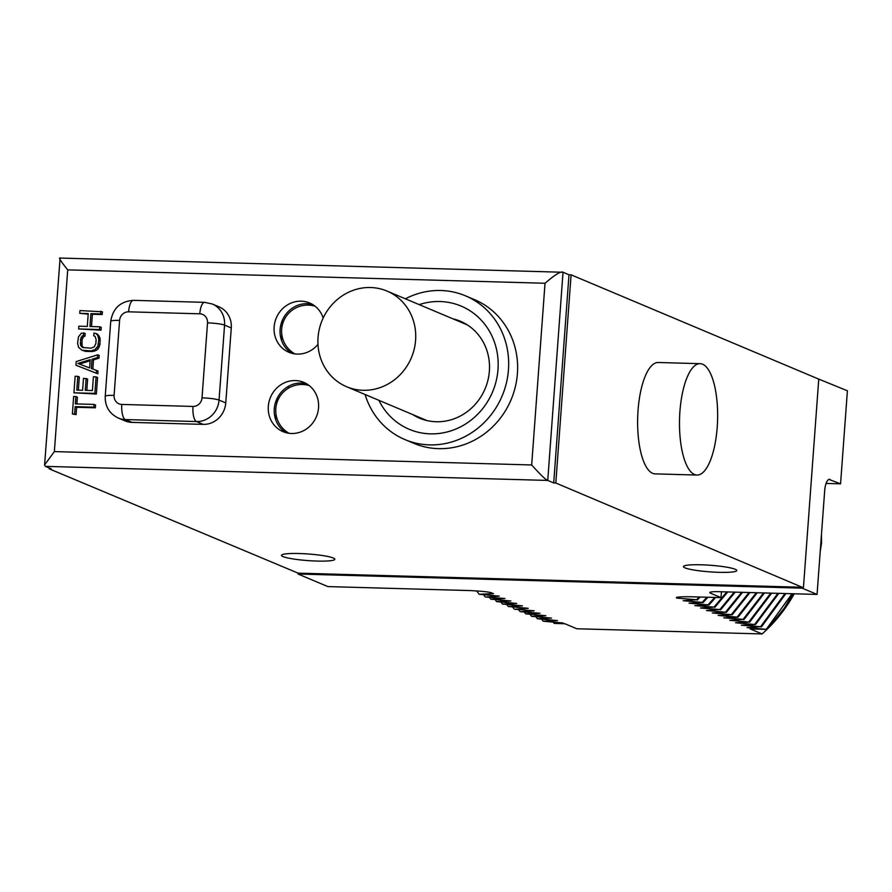 <?xml version="1.0" encoding="UTF-8"?>
<svg xmlns="http://www.w3.org/2000/svg" width="892" height="892" viewBox="0 0 892 892"><rect width="100%" height="100%" fill="white"/><g stroke="black" fill="none" stroke-linecap="round" stroke-linejoin="round"><path stroke-width="1.34" d="M370.593 287.525A51.914 48.369 -67.2 0 0 319.425 328.68A51.914 48.369 -67.2 0 0 346.665 386.749A51.914 48.369 -67.2 0 0 363.044 390.283A51.914 48.369 -67.2 0 0 414.211 349.129A51.914 48.369 -67.2 0 0 386.961 291.048A51.914 48.369 -67.2 0 0 370.593 287.525M794.214 593.793A144.839 134.948 112.8 0 1 762.114 633.944L576.789 628.76L564.848 623.731L554.233 623.43L563.12 623.006L543.172 621.211L557.455 620.609L537.352 618.758L551.479 618.1L531.532 616.316L545.815 615.714L525.711 613.863L539.995 613.261L520.638 611.722L534.174 610.808L514.829 609.269L528.209 608.299L508.262 606.504L522.389 605.846L502.441 604.062L516.724 603.46L496.621 601.609L510.904 601.007L490.801 599.156L504.939 598.499L485.727 597.027L499.264 596.112L479.171 594.262L493.443 593.659L491.748 592.946C489.853 591.998 482.483 591.206 469.649 590.56L327.877 586.59L298.04 574.024L298.106 573.143L802.209 587.271L802.142 588.151L298.04 574.024M802.142 588.151L817.061 594.429L718.673 591.675A13.369 1.65 4.2 0 0 709.809 592.578A13.369 1.65 4.2 0 0 710.589 593.213L721.026 597.607L690.218 596.748C678.812 596.703 674.43 597.172 677.073 598.131L676.627 597.54M678.254 597.071A144.839 134.948 112.8 0 1 677.073 598.131L696.585 599.747L683.205 600.717L703.152 602.501L689.025 603.17L708.973 604.954L694.835 605.623L714.046 607.095L700.51 608.009L719.866 609.548L706.475 610.518L726.423 612.313L712.295 612.971L732.243 614.755L718.116 615.424L738.063 617.208L723.78 617.81L743.136 619.349L729.756 620.319L749.704 622.114L735.566 622.772L755.513 624.556L741.386 625.225L760.586 626.697L747.061 627.611L766.997 629.395L784.224 608.21L792.966 593.76M762.114 633.944L750.172 628.927L766.997 629.395M553.341 622.259L554.233 623.43M816.503 378.186L847.4 390.774L840.565 483.832L828.924 479.405M766.406 629.15L792.063 593.726M761.333 627.009L785.908 593.559M760.586 626.697L785.005 593.537M755.513 624.556L778.816 593.358M754.777 624.244L777.902 593.336M749.704 622.114L771.669 593.158M748.957 621.791L770.755 593.135M743.883 619.661L764.477 592.957M743.136 619.349L763.552 592.935M738.063 617.208L757.241 592.756M737.316 616.896L756.304 592.734M732.243 614.755L749.949 592.556M731.496 614.443L749.012 592.522M726.423 612.313L742.612 592.344M725.675 611.99L741.665 592.321M720.602 609.86L735.22 592.143M719.866 609.548L734.272 592.11M714.793 607.407L727.772 591.931M714.046 607.095L726.813 591.909M708.973 604.954L715.663 597.462M708.226 604.642L714.682 597.428M703.152 602.501L707.936 597.239M702.405 602.189L706.943 597.216M697.332 600.06L700.142 597.027M696.585 599.747L699.138 596.993M678.779 597.004L677.385 598.264M721.026 597.607L721.461 591.753M830.117 479.439A13.369 4.571 -88.4 0 0 829.527 479.305A13.369 4.571 -88.4 0 0 824.676 490.79L817.061 594.429M802.209 587.271L555.805 483.007L553.709 482.94L547.744 480.431L563.03 272.261L568.996 274.769L553.709 482.94M568.996 274.769L571.092 274.825L818.756 379.122L803.469 587.304M54.367 451.586L531.677 464.966L545.023 283.255L67.714 269.875L54.367 451.586L44.6 464.922L45.314 466.36L51.279 468.869L49.183 468.813L298.106 573.143M299.21 553.531A26.738 3.312 -175.8 0 0 281.493 555.337A26.738 3.312 -175.8 0 0 317.106 561.068A26.738 3.312 -175.8 0 0 334.823 559.251A26.738 3.312 -175.8 0 0 299.21 553.531M701.145 564.792A26.738 3.312 -175.8 0 0 683.428 566.598A26.738 3.312 -175.8 0 0 719.052 572.329A26.738 3.312 -175.8 0 0 736.77 570.512A26.738 3.312 -175.8 0 0 701.145 564.792M49.25 468.01L49.183 468.813M571.092 274.825L555.805 483.007M531.677 464.966C540.429 474.711 545.781 479.863 547.744 480.431L45.314 466.36M545.023 283.255C555.125 274.58 561.124 270.912 563.03 272.261L60.11 258.056L44.6 464.922M404.923 439.578L413.877 443.346A77.994 72.665 -67.2 0 0 438.474 448.654A77.994 72.665 -67.2 0 0 515.331 386.827A77.994 72.665 -67.2 0 0 474.41 299.589L465.457 295.821A77.994 72.665 112.8 0 1 506.377 383.058A77.994 72.665 112.8 0 1 429.52 444.885A77.994 72.665 112.8 0 1 404.923 439.578A77.994 72.665 112.8 0 1 365.073 394.498M323.172 318.02A26.738 24.909 -67.2 0 0 309.635 302.99A26.738 24.909 -67.2 0 0 301.206 301.173A26.738 24.909 -67.2 0 0 274.848 322.369A26.738 24.909 -67.2 0 0 288.885 352.273A26.738 24.909 -67.2 0 0 297.315 354.091A26.738 24.909 -67.2 0 0 317.965 344.345M295.375 380.561A26.738 24.909 -67.2 0 0 269.027 401.757A26.738 24.909 -67.2 0 0 283.054 431.661A26.738 24.909 -67.2 0 0 291.483 433.49A26.738 24.909 -67.2 0 0 317.842 412.282A26.738 24.909 -67.2 0 0 303.804 382.378A26.738 24.909 -67.2 0 0 295.375 380.561M72.375 413.944L76.099 414.635L76.634 407.287L95.344 407.811L95.544 405.046L94.05 404.422L75.352 403.898L75.887 396.55L73.657 396.483L72.375 413.944L74.605 414.011L75.151 406.652L93.85 407.176L94.05 404.422M76.879 403.942L77.381 397.174L75.887 396.55M86.803 390.406L87.639 379.044L83.469 378.342L82.599 390.295L76.801 390.127L77.816 376.346L75.14 376.268L73.936 392.815L94.864 393.394L96.08 376.859L93.404 376.781L92.4 390.562L85.264 390.362L86.145 378.42M78.34 390.172L79.31 376.97L77.816 376.346M73.936 392.815L96.358 394.03L97.574 377.483L96.08 376.859M75.954 365.241L97.841 373.815L98.042 371.05L91.341 368.441L92.021 359.253L97.496 357.558L97.696 354.804L76.221 361.572L75.954 365.241L96.347 373.179L96.548 370.425M92.835 369.009L93.504 359.877L98.99 358.194L99.19 355.429L97.696 354.804M83.692 347.791L82.053 345.75L82.042 339.763L83.614 336.585L84.985 336.161L85.186 333.407L81.44 333.173L78.496 336.775L77.571 343.197L78.608 347.367L81.964 350.222L90.839 350.924L94.953 349.664L97.897 346.063L98.811 339.64L97.785 335.47L96.135 333.586L93.939 333.062L93.738 335.816L95.043 336.317L96.135 339.573L95.834 343.699L94.262 346.877L91.04 348.17L82.61 347.479L80.559 345.115L80.548 339.127L82.12 335.95L83.491 335.537L83.692 332.772M81.964 350.222L85.654 351.37L92.333 351.56L96.448 350.288L98.365 348.504L100.004 344.401L100.027 337.968L97.629 334.21L96.135 333.586M91.497 326.55L92.4 314.274L102.19 314.542L102.402 311.787L79.968 310.572L79.767 313.326L88.23 313.571L87.282 326.427L78.819 326.193L78.619 328.947L99.558 329.538L99.759 326.784L89.958 326.505L90.906 313.638L100.707 313.917L100.907 311.163M79.767 313.326L88.185 314.151M78.619 328.947L101.041 330.163L101.253 327.409L99.759 326.784M132.038 422.384L125.315 419.563A22.278 20.761 112.8 0 1 118.29 418.047L125.003 420.868A22.278 20.761 112.8 0 0 132.038 422.384L203.209 424.38A22.278 20.761 112.8 0 0 225.765 402.916L231.273 327.944L224.561 325.112A13.369 1.65 -175.8 0 0 207.524 322.871A8.909 8.307 112.8 0 0 199.797 313.817A13.369 4.571 -88.4 0 1 204.647 302.343L212.274 303.994A22.278 20.761 112.8 0 1 224.561 325.112L219.053 400.084A22.278 20.761 112.8 0 1 196.496 421.559A13.369 4.571 -88.4 0 1 192.995 406.44A8.909 8.307 112.8 0 0 202.016 397.854L207.524 322.871M212.274 303.994L218.986 306.815A22.278 20.761 112.8 0 1 231.273 327.944M67.714 269.875C60.333 260.72 57.969 256.818 60.6 258.178M405.369 298.809A77.994 72.665 112.8 0 1 440.86 290.513A77.994 72.665 112.8 0 1 465.457 295.821M378.888 400.318A66.844 62.284 -67.2 0 0 430.334 433.858A66.844 62.284 -67.2 0 0 497.992 369.455A66.844 62.284 -67.2 0 0 440.046 301.541A66.844 62.284 -67.2 0 0 419.184 304.618M412.639 414.535A52.583 48.993 -67.2 0 0 419.552 418.17A52.583 48.993 -67.2 0 0 436.143 421.749A52.583 48.993 -67.2 0 0 487.969 380.059A52.583 48.993 -67.2 0 0 460.372 321.243A52.583 48.993 -67.2 0 0 452.935 318.834M457.117 320.596A52.583 48.993 112.8 0 1 462.446 322.179M421.671 419.006A52.583 48.993 112.8 0 1 416.82 416.296M312.535 304.451A26.738 24.909 -67.2 0 0 307.171 303.681A26.738 24.909 -67.2 0 0 281.281 323.205A26.738 24.909 -67.2 0 0 291.952 353.321M306.703 383.839A26.738 24.909 -67.2 0 0 301.34 383.069A26.738 24.909 -67.2 0 0 275.45 402.593A26.738 24.909 -67.2 0 0 286.12 432.709M275.65 419.63L276.029 414.39M276.866 402.994L277.222 398.155M281.482 340.242L281.861 335.002M282.251 320.518A22.278 20.761 112.8 0 1 282.574 324.019M95.344 407.811L93.85 407.176M76.634 407.287L75.151 406.652M76.099 414.635L74.605 414.011M96.358 394.03L94.864 393.394M98.99 358.194L97.496 357.558M93.504 359.877L92.021 359.253M97.841 373.815L96.347 373.179M77.872 363.457L90.204 359.654L89.59 367.928L77.872 363.457M79.455 364.059L90.114 360.769M95.076 336.384L93.738 335.816M99.268 336.094L97.785 335.47M100.027 337.968L98.533 337.332M100.305 340.276L98.811 339.64M100.004 344.401L98.51 343.777M99.391 346.687L97.897 346.063M98.365 348.504L96.871 347.88M96.448 350.288L94.953 349.664M94.597 351.158L93.103 350.534M92.333 351.56L90.839 350.924M85.654 351.37L84.16 350.746M84.985 336.161L83.491 335.537M83.614 336.585L82.12 335.95M82.621 337.934L81.127 337.31M82.042 339.763L80.548 339.127M81.741 343.899L80.247 343.264M82.053 345.75L80.559 345.115M82.844 347.144L81.35 346.52M101.041 330.163L99.558 329.538M102.19 314.542L100.707 313.917M92.4 314.274L90.906 313.638M700.12 363.668L658.251 362.498A55.705 19.022 91.6 0 0 638.048 410.331A55.705 19.022 91.6 0 0 655.129 473.875L696.998 475.046A55.705 19.022 91.6 0 0 717.213 427.212A55.705 19.022 91.6 0 0 700.12 363.668A55.705 19.022 91.6 0 0 679.916 411.502A55.705 19.022 91.6 0 0 696.998 475.046M476.674 590.894L479.171 594.262M483.598 594.864L484.98 596.703M489.407 597.306L490.801 599.156M495.227 599.759L496.621 601.609M501.048 602.212L502.441 604.062M506.868 604.664L508.262 606.504M512.688 607.117L514.082 608.957M518.508 609.559L519.902 611.41M524.318 612.012L525.711 613.863M530.138 614.465L531.532 616.316M535.958 616.918L537.352 618.758M541.779 619.36L543.172 621.211M840.565 483.832L826.081 483.431M285.262 432.174L285.362 430.769M288.495 388.154L288.629 386.203M710.668 592.076L710.589 593.213M282.117 325.915L280.712 325.335M225.765 402.916L219.053 400.084A13.369 1.65 -175.8 0 0 202.016 397.854M203.209 424.38L196.496 421.559L125.315 419.563A13.369 4.571 91.6 0 1 121.814 404.444L192.995 406.44M121.814 404.444A8.909 8.307 112.8 0 1 114.087 395.39L119.595 320.406A8.909 8.307 112.8 0 1 128.615 311.821L199.797 313.817M119.595 320.406A13.369 1.65 -175.8 0 0 110.742 321.321L105.234 396.293A13.369 1.65 4.2 0 1 114.087 395.39M110.742 321.321C112.86 308.275 120.442 301.284 133.465 300.348A13.369 4.571 91.6 0 0 128.615 311.821M821.019 540.619A49.027 45.67 -67.2 0 1 820.908 542.559A49.027 45.67 112.8 0 1 820.729 544.488M426.989 420.578L346.665 386.749M467.297 324.878L386.961 291.048M105.234 396.293C104.933 406.328 109.292 413.576 118.29 418.047M204.647 302.343L133.465 300.348M821.465 534.564L821.554 543.083L820.216 551.535M309.178 385.545A26.069 26.069 0 0 0 289.064 433.289M314.999 306.157A26.069 26.069 0 0 0 294.895 353.901"/></g></svg>
